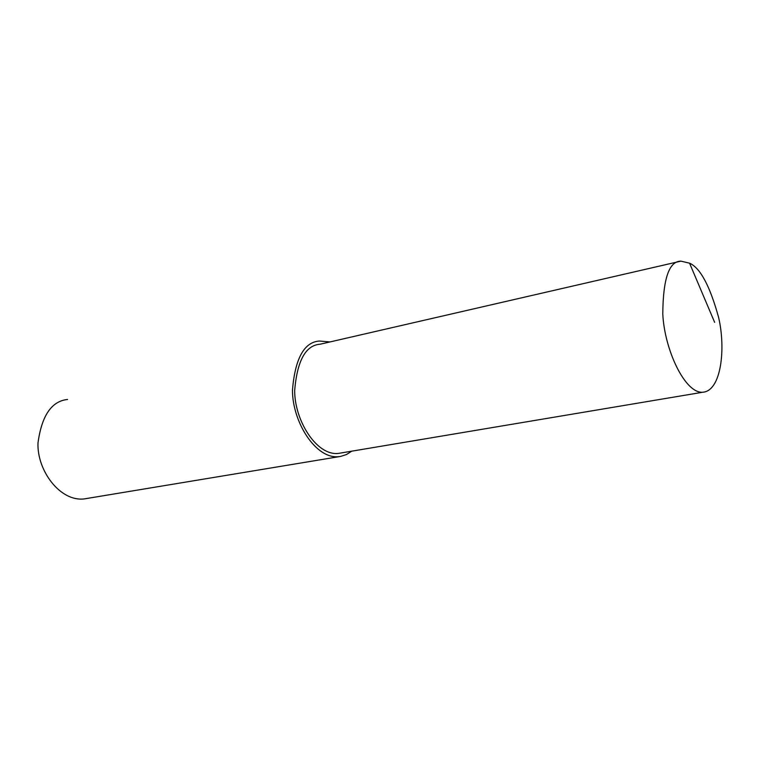 <?xml version="1.0" encoding="UTF-8"?>
<svg xmlns="http://www.w3.org/2000/svg" width="760" height="760" viewBox="0 0 760 760"><rect width="100%" height="100%" fill="white"/><g stroke="black" fill="none" stroke-linecap="round" stroke-linejoin="round"><path stroke-width="1.14" d="M67.573 399.456C51.594 401.128 41.743 415.596 38 442.871C36.803 470.136 59.859 501.828 84.189 498.921L340.68 456.399L346.484 454.537L351.747 451.174M330.049 341.924L319.333 341.031C304.104 342.161 295.155 358.463 292.467 389.937C292.248 421.572 315.562 459.23 338.656 456.665M680.931 261.145L320.074 344.223C305.681 345.268 297.207 360.658 294.671 390.383C294.443 420.251 316.464 455.876 338.323 453.425L702.829 392.226C721.354 390.887 725.914 348.374 718.608 317.433C709.935 285.95 700.245 267.862 689.558 263.178L680.931 261.145C669.104 261.108 663.062 278.73 662.786 313.994C664.477 349.714 685.064 393.822 702.829 392.226M689.558 263.178L714.637 322.335"/></g></svg>
